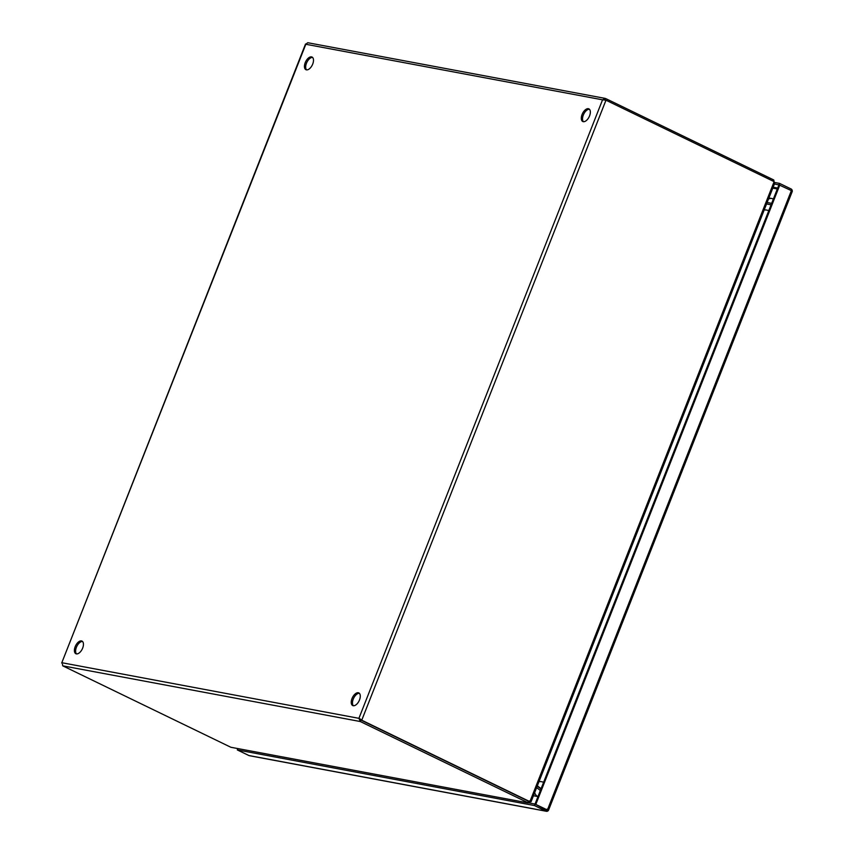 <?xml version="1.0" encoding="UTF-8"?>
<svg xmlns="http://www.w3.org/2000/svg" width="854" height="854" viewBox="0 0 854 854"><rect width="100%" height="100%" fill="white"/><g stroke="black" fill="none" stroke-linecap="round" stroke-linejoin="round"><path stroke-width="1.28" d="M774.407 184.005L778.944 184.859L535.031 804.062L546.603 809.677L547.094 809.154M535.031 804.062L548.428 810.478L548.321 809.741L547.958 810.894L535.031 804.073L529.555 803.048M791.647 192.022L792.341 191.264L791.37 190.623L778.944 184.859L779.521 183.375L791.103 188.98A2.413 2.028 -79.4 0 1 792.245 190.741L791.797 190.848M774.877 182.51L779.521 183.375M535.031 804.073L534.444 805.546L237.327 749.929L237.754 748.627M237.327 749.929L248.898 755.534A2.413 2.028 100.6 0 0 249.336 755.683L546.453 811.3A2.413 2.028 -79.4 0 1 546.026 811.161L534.444 805.546M547.958 810.894A2.413 2.028 -79.4 0 1 546.453 811.3M546.613 809.677L548.428 810.478M779.798 185.019L535.885 804.222M589.559 115.898A7.024 3.715 -64.2 0 0 588.886 108.874A7.024 3.715 -64.2 0 0 582.086 114.489A7.024 3.715 -64.2 0 0 582.759 121.514A7.024 3.715 -64.2 0 0 589.559 115.898M589.441 109.269A7.024 3.715 -64.2 0 0 583.303 115.087A7.024 3.715 -64.2 0 0 583.421 121.706M312.713 64.071A7.024 3.715 -64.2 0 0 312.041 57.047A7.024 3.715 -64.2 0 0 305.23 62.662A7.024 3.715 -64.2 0 0 305.913 69.686A7.024 3.715 -64.2 0 0 312.713 64.071M312.596 57.453A7.024 3.715 -64.2 0 0 306.458 63.26A7.024 3.715 -64.2 0 0 306.575 69.879M359.502 699.938A7.024 3.715 -64.2 0 0 358.829 692.914A7.024 3.715 -64.2 0 0 352.019 698.529A7.024 3.715 -64.2 0 0 352.702 705.553A7.024 3.715 -64.2 0 0 359.502 699.938M359.385 693.309A7.024 3.715 -64.2 0 0 353.246 699.127A7.024 3.715 -64.2 0 0 353.364 705.746M82.657 648.111A7.024 3.715 -64.2 0 0 81.984 641.087A7.024 3.715 -64.2 0 0 75.173 646.713A7.024 3.715 -64.2 0 0 75.857 653.726A7.024 3.715 -64.2 0 0 82.657 648.111M82.539 641.493A7.024 3.715 -64.2 0 0 76.401 647.3A7.024 3.715 -64.2 0 0 76.518 653.918M62.459 664.188L62.726 665.832L360.313 721.534L527.729 802.632A5.284 0.64 21.5 0 1 528.412 802.973L528.989 801.5A5.284 0.64 -158.5 0 0 528.316 801.148A5.284 4.441 100.6 0 0 529.074 801.426L529.928 801.586A5.284 4.441 -79.4 0 1 529.17 801.308L361.744 720.21L605.977 100.206L602.55 99.822L358.915 718.331L361.744 720.21L360.132 718.919L360.89 720.061L360.313 721.534L358.915 718.331L360.495 719.463M305.529 44.013L61.68 663.056L305.828 44.269L307.75 42.721L605.208 98.402L605.123 100.035M305.828 44.269L602.55 99.822L605.71 98.562L773.126 179.66L772.624 180.92M530.633 801.543L528.412 802.973L230.922 747.282A5.284 0.64 21.5 0 1 230.142 746.919L62.726 665.832M605.977 100.206L773.393 181.294A5.284 4.441 -79.4 0 1 774.098 181.731L529.928 801.586L530.836 801.362L529.928 801.586M773.308 181.261L773.809 180.002A5.284 0.64 -158.5 0 0 773.126 179.66M230.922 747.282L528.412 802.973M529.17 801.308L360.89 720.061M774.311 183.258L774.098 181.731M527.729 802.632L528.316 801.148L360.9 720.05M773.809 180.002L774.268 183.034M529.405 800.945L528.989 801.5L529.405 800.945M536.632 787.655L540.379 790.484M766.55 203.957L771.087 204.8M541.094 788.669L537.347 785.84M771.664 203.348L767.127 202.505M537.219 786.15L540.966 788.989L537.219 786.15M537.988 796.568A14.048 7.419 115.8 0 1 537.796 796.536L533.451 795.725M772.785 188.136L777.311 188.99M773.148 187.207L777.684 188.061M546.026 811.161L248.898 755.534M791.37 190.623L547.457 809.838M358.915 718.331L62.193 662.779M768.781 210.639A7.024 0.854 -158.5 0 0 765.28 210.052M768.472 199.089A7.024 5.903 -79.4 0 1 771.92 198.523L774.204 199.281M537.796 796.536A7.024 5.903 -79.4 0 1 534.679 792.597M540.102 781.677A7.024 0.854 21.5 0 1 543.614 782.275M548.428 810.457L792.32 191.296M531.06 801.789L774.888 182.809M530.473 801.757L529.224 801.447M768.91 197.968L771.92 198.523"/></g></svg>
